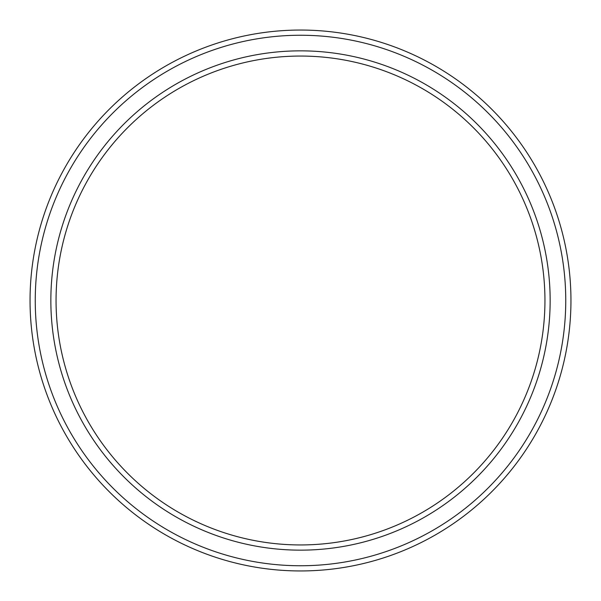 <?xml version="1.0" encoding="UTF-8"?>
<svg xmlns="http://www.w3.org/2000/svg" width="601" height="601" viewBox="0 0 601 601"><rect width="100%" height="100%" fill="white"/><g stroke="black" fill="none" stroke-linecap="round" stroke-linejoin="round"><path stroke-width="0.9" d="M544.942 300.5A244.442 244.442 0 0 0 300.5 56.058A244.442 244.442 0 0 0 56.058 300.5A244.442 244.442 0 0 0 300.5 544.942A244.442 244.442 0 0 0 544.942 300.5M50.852 300.5A249.648 249.648 0 0 1 300.5 50.852A249.648 249.648 0 0 1 550.148 300.5A249.648 249.648 0 0 1 300.5 550.148A249.648 249.648 0 0 1 50.852 300.5M565.751 300.5A265.251 265.251 0 0 0 300.5 35.249A265.251 265.251 0 0 0 35.249 300.5A265.251 265.251 0 0 0 300.5 565.751A265.251 265.251 0 0 0 565.751 300.5M30.05 300.5A270.45 270.45 0 0 1 300.5 30.05A270.45 270.45 0 0 1 570.95 300.5A270.45 270.45 0 0 1 300.5 570.95A270.45 270.45 0 0 1 30.05 300.5"/></g></svg>
